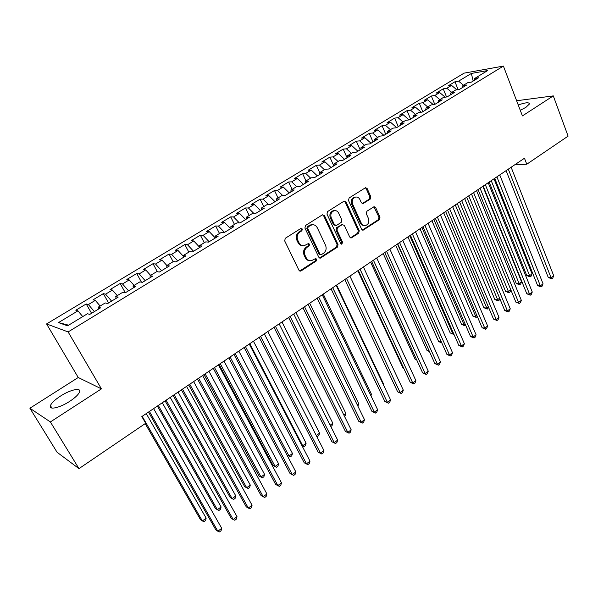 <?xml version="1.0" encoding="UTF-8"?>
<svg xmlns="http://www.w3.org/2000/svg" width="598" height="598" viewBox="0 0 598 598"><rect width="100%" height="100%" fill="white"/><g stroke="black" fill="none" stroke-linecap="round" stroke-linejoin="round"><path stroke-width="0.9" d="M302.326 229.012L300.772 228.503L285.321 238.258L284.655 240.837L298.925 270.206L300.532 271.111L301.153 270.879L316.29 260.967L316.738 259.196L315.624 258.56L311.379 260.728C309.129 260.96 307.417 259.988 306.236 257.798L305.062 255.376C303.829 252.05 304.531 249.336 307.155 247.228L309.121 245.965L309.577 244.186L308.419 243.543L304.27 245.666C301.953 245.935 300.181 244.941 298.963 242.691L297.782 240.232C296.533 236.875 297.236 234.147 299.89 232.054L301.87 230.798L302.326 229.012M302.7 245.666C300.652 245.643 299.097 244.627 298.043 242.631L296.862 240.179C295.614 236.823 296.316 234.102 298.963 232.009L300.944 230.761L301.399 228.974L300.899 228.429M299.703 270.991L315.348 260.877L315.804 259.113L315.385 258.628M309.779 260.698C307.806 260.638 306.318 259.644 305.301 257.716L304.135 255.294C302.909 251.975 303.605 249.261 306.228 247.161L308.187 245.905L308.643 244.126L308.187 243.61M520.282 110.324L525.941 107.311L529.462 103.977C529.245 102.131 525.5 102.46 518.242 104.956M60.473 396.093C54.911 399.733 51.563 402.903 50.426 405.616C48.453 410.355 59.733 407.926 69.689 401.355C75.206 397.707 78.495 394.56 79.556 391.937C81.418 387.198 70.258 389.694 60.473 396.093M370.184 199.156L370.805 196.712L367.187 188.617L365.565 187.675L349.12 197.96L348.492 200.442L361.618 229.243L363.165 230.155L379.371 219.675L379.984 217.238L375.679 207.611L374.109 206.684L366.903 211.221L366.282 213.68L368.45 218.479C369.482 222.045 368.473 224.414 365.438 225.588C363.621 225.805 362.231 224.99 361.282 223.136L352.663 204.195C351.617 200.659 352.588 198.282 355.578 197.071C357.477 196.809 358.927 197.646 359.914 199.575L361.349 202.744L362.949 203.679L370.184 199.156L369.183 199.171L369.803 196.72L366.185 188.647L365.303 187.765M524.468 158.238L141.831 416.574L145.688 423.279L78.973 468.63L50.382 421.949L101.421 388.864L68.12 331.935L503.411 66.094L522.413 115.907L553.292 95.889L568.1 136.135L526.778 164.218L524.468 158.238M324.497 215.624L322.329 214.884L305.556 225.483L304.898 228.025L318.801 257.215L320.393 258.127L337.414 247.138L338.049 244.642L324.497 215.624L323.548 215.609L322.643 214.734M327.599 211.557L343.977 201.212L346.093 201.96L359.263 230.783L358.636 233.242L351.265 237.937L349.71 237.025L344.328 225.371L342.213 224.654L337.593 227.629L336.958 230.125L342.609 242.287L341.787 244.178L340.688 243.543L326.957 214.069L327.599 211.557M68.12 331.935L46.569 323.937L464.085 73.143L503.411 66.094M91.569 313.3L86.217 303.948L75.811 310.22L77.934 310.855L58.484 322.599L67.581 325.813L87.48 313.726L89.752 314.406L100.501 307.865L98.169 307.23L105.241 302.932L107.603 303.545L118.172 297.116L115.75 296.548L122.702 292.325L125.154 292.863L135.537 286.539L133.033 286.046L139.865 281.897L142.399 282.368L152.61 276.149L150.023 275.723L156.743 271.642L159.36 272.045L169.398 265.931L166.73 265.572L173.338 261.558L176.036 261.894L185.911 255.884L183.167 255.585L189.663 251.638L192.436 251.915L202.146 246.002L199.328 245.763L205.719 241.884L208.56 242.1L218.113 236.285L215.228 236.105L221.514 232.278L224.429 232.443L233.825 226.724L230.865 226.597L237.055 222.837L240.037 222.942L249.284 217.313L246.264 217.246L252.349 213.546L255.398 213.591L264.495 208.059L261.408 208.037L267.403 204.396L270.513 204.396L279.468 198.947L276.321 198.977L282.219 195.397L285.388 195.337L294.201 189.977L290.994 190.059L296.802 186.531L300.032 186.427L308.703 181.149L305.443 181.284L311.162 177.808L314.443 177.658L322.987 172.456L319.668 172.635L325.305 169.219L328.638 169.017L337.048 163.897L333.684 164.129L339.223 160.757L342.609 160.511L350.891 155.473L347.475 155.742L352.94 152.423L356.378 152.131L364.533 147.168L361.065 147.482L366.447 144.215L369.93 143.886L377.966 138.99L374.453 139.349L379.752 136.135L383.281 135.761L391.197 130.94L387.639 131.336L392.864 128.166L396.437 127.748L404.233 123.001L400.638 123.442L405.78 120.318L409.398 119.862L417.083 115.19L413.442 115.661L418.51 112.581L422.166 112.088L429.745 107.483L426.06 107.991L431.053 104.956L434.753 104.433L442.214 99.888L438.498 100.434L443.424 97.444L447.155 96.883L454.517 92.406L450.757 92.989L455.609 90.036L459.384 89.438L466.634 85.028L462.845 85.641L467.629 82.733L471.433 82.105L478.587 77.755L474.76 78.405L474.236 80.401M86.217 303.948L88.399 304.546L95.314 300.375L100.135 306.034M108.582 302.947L103.334 293.633L93.101 299.8L95.314 300.375M103.334 293.633L105.599 294.164L112.402 290.06L117.238 295.644M125.318 292.766L120.168 283.489L110.099 289.552L112.402 290.06M120.168 283.489L122.515 283.953L129.205 279.916L134.057 285.418M141.479 282.196L136.733 273.51L126.828 279.475L129.205 279.916M136.733 273.51L139.162 273.914L145.74 269.945L150.606 275.372M157.364 271.731L153.028 263.688L143.281 269.563L145.74 269.945M153.028 263.688L155.532 264.032L162.006 260.13L166.879 265.482M173.128 261.685L169.062 254.03L159.472 259.809L162.006 260.13M169.062 254.03L171.633 254.314L178.01 250.472L183.205 256.094M188.826 252.139L184.842 244.522L175.401 250.211L178.01 250.472M184.842 244.522L187.488 244.746L193.752 240.964L199.403 246.981M204.284 242.751L200.367 235.164L191.083 240.762L193.752 240.964M200.367 235.164L203.088 235.335L209.255 231.613L215.302 237.952M219.496 233.504L215.661 225.954L206.512 231.463L209.255 231.613M215.661 225.954L218.434 226.074L224.512 222.404L230.589 228.69M234.476 224.407L230.708 216.887L221.709 222.314L224.512 222.404M230.708 216.887L233.549 216.954L239.529 213.344L245.614 219.548M249.224 215.444L245.524 207.962L236.666 213.299L239.529 213.344M245.524 207.962L248.432 207.977L254.314 204.419L260.407 210.541M263.748 206.616L260.115 199.164L251.392 204.426L254.314 204.419M260.115 199.164L263.083 199.134L268.876 195.636L274.975 201.676M278.055 197.923L274.489 190.508L265.893 195.688L268.876 195.636M274.489 190.508L277.502 190.426L283.213 186.98L289.32 192.945M292.145 189.364L288.64 181.979L280.17 187.084L283.213 186.98M288.64 181.979L291.712 181.852L297.341 178.458L303.448 184.348M306.019 180.932L302.581 173.577L294.246 178.608L297.341 178.458M302.581 173.577L305.705 173.405L311.244 170.064L317.359 175.879M319.698 172.62L316.32 165.302L308.105 170.258L311.244 170.064M316.32 165.302L319.496 165.085L324.953 161.796L331.068 167.537M333.549 165.272L329.849 157.147L321.754 162.028L324.953 161.796M329.849 157.147L333.079 156.893L338.453 153.649L344.568 159.322M347.087 157.79L343.185 149.119L335.209 153.925L338.453 153.649M343.185 149.119L346.459 148.82L351.759 145.62L357.873 151.219M360.16 149.829L356.326 141.195L348.462 145.934L351.759 145.62M356.326 141.195L359.645 140.859L364.87 137.712L370.984 143.243M373.04 141.988L369.28 133.391L361.528 138.063L364.87 137.712M369.28 133.391L372.644 133.018L377.786 129.908L383.901 135.38M385.747 134.258L382.047 125.7L374.408 130.304L377.786 129.908M382.047 125.7L385.448 125.288L390.524 122.224L396.638 127.628M398.268 126.641L394.635 118.12L387.1 122.657L390.524 122.224M394.635 118.12L398.074 117.664L403.074 114.652L409.092 119.899M410.617 119.122L407.044 110.637L399.614 115.115L403.074 114.652M407.044 110.637L410.527 110.159L415.453 107.184L421.276 112.207M422.786 111.714L419.273 103.267L411.955 107.677L415.453 107.184M419.273 103.267L422.793 102.751L427.66 99.814L433.303 104.635M434.791 104.411L431.337 96.001L424.124 100.352L427.66 99.814M431.337 96.001L434.895 95.448L439.694 92.555L445.174 97.182M446.542 96.973L443.238 88.833L436.121 93.124L439.694 92.555M443.238 88.833L446.833 88.25L451.557 85.394L456.879 89.835M458.128 89.64L454.973 81.762L447.954 85.992L451.557 85.394M454.973 81.762L458.599 81.149L471.359 73.449L487.669 70.557L474.76 78.405M462.845 85.641L462.344 87.637M458.599 81.149L463.525 85.23M471.359 73.449L473.175 81.051M450.757 92.989L450.287 94.977M446.833 88.25L451.759 92.376M438.498 100.434L438.05 102.422M434.895 95.448L439.829 99.627M426.06 107.991L425.634 109.98M422.793 102.751L427.727 106.982M413.442 115.661L413.046 117.642M410.527 110.159L415.46 114.435M400.638 123.442L400.271 125.423M398.074 117.664L403.015 121.999M387.639 131.336L387.302 133.309M385.448 125.288L390.389 129.669M374.453 139.349L374.139 141.322M372.644 133.018L377.577 137.45M361.065 147.482L360.788 149.448M359.645 140.859L364.586 145.351M347.475 155.742L347.229 157.7M346.459 148.82L351.392 153.365M333.684 164.129L333.46 166.08M333.079 156.893L338.012 161.497M319.668 172.635L319.481 174.586M319.496 165.085L324.43 169.75M305.443 181.284L305.294 183.227M305.705 173.405L310.639 178.129M290.994 190.059L290.882 191.995M291.712 181.852L296.645 186.628M276.321 198.977L276.239 200.906M277.502 190.426L282.555 195.389M261.408 208.037L261.363 209.958M263.083 199.134L268.367 204.396M246.264 217.246L246.256 219.16M248.432 207.977L253.971 213.568M230.865 226.597L230.903 228.503M233.549 216.954L239.372 222.919M215.228 236.105L215.302 237.997M218.434 226.074L224.512 232.39M199.328 245.763L199.44 247.647M203.088 235.335L209.151 241.742M183.167 255.585L183.324 257.454M187.488 244.746L193.543 251.235M166.73 265.572L166.939 267.433M171.633 254.314L177.681 260.892M150.023 275.723L150.277 277.569M155.532 264.032L161.565 270.7M133.033 286.046L133.332 287.885M139.162 273.914L145.179 280.671M115.75 296.548L116.102 298.372M122.515 283.953L128.525 290.815M98.169 307.23L98.573 309.039M105.599 294.164L111.587 301.115M88.399 304.546L94.372 311.595M514.684 164.846L526.778 164.218M553.292 95.889L516.635 100.748M101.421 388.864L78.241 377.502L29.9 408.232L50.382 421.949M29.9 408.232L57.064 452.245L78.973 468.63M78.241 377.502L46.569 323.937M58.484 322.599L68.621 325.185M77.934 310.855L82.748 316.604M319.586 258.015L336.457 247.071L337.093 244.575L323.548 215.609M308.217 226.777L307.761 228.556L319.937 254.165L321.051 254.8L323.488 253.313C326.06 251.235 326.747 248.551 325.544 245.262L317.306 227.801C316.088 225.506 314.301 224.504 311.954 224.803L308.217 226.777L307.29 226.747L306.834 228.518L307.761 228.556M320.58 254.763L318.996 254.083L306.834 228.518M312.485 224.736L311.02 224.773L309.353 225.431L310.295 225.468M307.29 226.747L309.353 225.431M350.488 237.832L357.656 233.205L358.277 230.738L345.121 201.967L344.224 201.092M342.333 224.437L336.629 227.599L335.994 230.088L341.645 242.227L342.609 242.287M341.092 244.029L341.645 242.227M338.7 213.18C337.698 211.251 336.226 210.414 334.297 210.675C331.202 211.901 330.193 214.308 331.277 217.904L334.417 224.654L336.547 225.379L341.174 222.404L341.809 219.915L338.7 213.18M334.551 210.631L333.333 210.668C330.246 211.886 329.236 214.293 330.32 217.889L331.277 217.904M335.448 225.566L333.452 224.624L330.32 217.889M362.201 203.604L369.183 199.171M355.75 197.041L354.592 197.086C351.609 198.289 350.637 200.659 351.684 204.195L352.663 204.195M364.219 225.588L361.94 225.05L360.467 223.45L351.684 204.195M362.403 230.051L378.37 219.653L378.983 217.224L373.855 206.766M145.194 423.616L200.524 519.729L202.386 520.97L206.161 518.145L146.248 413.592M142.197 416.328L202.386 520.97L204.045 521.643L205.548 520.514L206.161 518.145M148.491 412.074L215.871 529.918L217.859 531.241L149.425 411.446M221.723 528.303L221.073 530.732L219.533 531.906L217.859 531.241L221.723 528.303L153.619 408.613M157.371 406.079L215.474 508.547L217.38 509.728L221.096 506.947L162.297 402.753M158.306 405.444L217.38 509.728L218.988 510.423L220.468 509.317L221.096 506.947M173.166 395.413L230.193 497.529L232.144 498.665L235.799 495.921L178.084 392.094M174.16 394.74L232.144 498.665L233.706 499.382L235.164 498.284L235.799 495.921M165.093 400.869L231.179 518.294L233.22 519.557L166.095 400.189M237.017 516.665L236.352 519.094L234.835 520.253L233.22 519.557L237.017 516.665L170.221 397.401M181.418 389.844L246.249 506.85L248.327 508.061L182.495 389.119M252.072 505.213L251.392 507.635L249.897 508.778L248.327 508.061L252.072 505.213L186.554 386.375M188.706 384.925L244.694 486.675L246.69 487.759L250.293 485.06L193.632 381.599M189.768 384.208L246.69 487.759L248.2 488.499L249.635 487.422L250.293 485.06M204.008 374.595L258.979 475.993L261.012 477.025L264.563 474.364L208.934 371.268M205.129 373.832L261.012 477.025L262.477 477.787L258.979 475.993M264.563 474.364L263.89 476.726L262.477 477.787M197.482 378.997L261.087 495.585L263.21 496.736L198.626 378.228M266.895 493.933L266.192 496.355L264.727 497.476L263.21 496.736L266.895 493.933L202.617 375.537M213.284 368.331L275.693 484.492L277.853 485.591L214.488 367.516M281.479 482.833L280.768 485.255L279.326 486.353L277.853 485.591L281.479 482.833L218.419 364.862M279.326 486.353L275.693 484.492M219.07 364.421L273.054 465.461L275.125 466.447L278.616 463.831L223.996 361.095M220.251 363.621L275.125 466.447L276.545 467.232L273.054 465.461M278.616 463.831L277.935 466.186L276.545 467.232M228.832 357.836L290.075 473.571L292.28 474.618L230.103 356.976M295.846 471.904L295.128 474.319L293.7 475.403L292.28 474.618L295.846 471.904L233.968 354.367M293.7 475.403L290.075 473.571M235.141 353.575L289.021 456.027L292.467 453.448L238.834 351.086M287.025 455.138L290.396 456.827L287.025 455.145M292.467 453.448L291.772 455.796L290.396 456.827M244.134 347.505L304.24 462.815L306.482 463.816L245.464 346.601M309.996 461.14L309.256 463.547L307.858 464.624L306.482 463.816L309.996 461.14L249.269 344.037M307.858 464.624L304.24 462.815M249.807 343.671L302.723 445.764L306.116 443.215L253.44 341.219M301.833 445.39L304.053 446.579L301.923 445.562M306.116 443.215L305.406 445.562L304.053 446.579M259.196 337.332L318.188 452.223L320.468 453.172L260.586 336.397M323.929 450.533L323.182 452.948L321.799 454.002L320.468 453.172L323.929 450.533L264.331 333.871M321.799 454.002L318.188 452.223M316.297 435.591L319.564 433.139L267.822 331.509M319.564 433.139L318.846 435.479L317.508 436.48L316.559 436.099M317.508 436.48L316.372 435.748M274.019 327.323L331.927 441.787L334.245 442.692L275.469 326.351M337.653 440.091L336.891 442.498L335.53 443.537L334.245 442.692L337.653 440.091L279.154 323.862M335.53 443.537L331.927 441.787M330.156 425.193L332.817 423.205L281.994 321.941M332.817 423.205L332.084 425.544L330.814 426.501M288.617 317.471L345.472 431.502L347.819 432.361L290.12 316.454M351.176 429.805L350.398 432.205L349.06 433.229L347.819 432.361L351.176 429.805L293.745 314.01M349.06 433.229L345.472 431.502M343.813 414.96L345.883 413.412L295.95 312.522M345.883 413.412L345.136 415.745L344.455 416.26M302.984 307.768L358.807 421.373L361.185 422.188L304.539 306.722M364.496 419.669L363.711 422.068L362.388 423.07L361.185 422.188L364.496 419.669L308.112 304.307M362.388 423.07L358.807 421.373M357.268 404.876L358.755 403.762L309.704 303.231M358.755 403.762L357.896 406.169M317.134 298.215L371.949 411.394L374.363 412.164L318.741 297.131M377.622 409.682L376.822 412.074L375.522 413.069L374.363 412.164L377.622 409.682L322.255 294.754M375.522 413.069L371.949 411.394M370.521 394.942L371.455 394.239L323.249 294.089M371.455 394.239L370.939 395.809M331.075 288.804L384.903 401.557L387.34 402.29L332.727 287.69M390.561 399.845L389.747 402.23L388.468 403.209L387.34 402.29L390.561 399.845L336.188 285.351M388.468 403.209L384.903 401.557M383.58 385.149L383.968 384.858L336.607 285.074M383.968 384.858L383.752 385.508M344.799 279.543L397.663 391.869L400.137 392.557L346.504 278.391M403.306 390.143L402.484 392.527L401.221 393.491L400.137 392.557L403.306 390.143L349.912 276.089M401.221 393.491L397.663 391.869M358.322 270.408L410.25 382.309L412.747 382.959L360.071 269.235M415.872 380.582L415.042 382.959L413.794 383.909L412.747 382.959L415.872 380.582L363.427 266.962M413.794 383.909L410.25 382.309M357.836 270.737L403.074 368.181L403.77 368.346M403.889 368.607L403.074 368.181M371.642 261.416L422.651 372.89L425.178 373.503L373.429 260.205M428.258 371.156L427.421 373.533L426.187 374.468L425.178 373.503L428.258 371.156L376.74 257.97M426.187 374.468L422.651 372.89M370.625 262.103L415.094 359.181L416.522 359.503M416.784 360.078L415.094 359.181M362.941 203.679L362.448 203.679M384.761 252.558L434.881 363.606L437.43 364.182L386.6 251.317M440.472 361.865L439.62 364.234L438.409 365.161L437.43 364.182L440.472 361.865L389.859 249.119M438.409 365.161L434.881 363.606M383.228 253.589L426.95 350.316L429.08 350.757M429.461 351.609L426.95 350.316M397.7 243.827L446.938 354.45L449.517 354.988L399.576 242.556M452.507 352.708L451.647 355.07L450.451 355.982L449.517 354.988L452.507 352.708L402.79 240.389M450.451 355.982L446.938 354.45M395.659 245.202L438.648 341.563L441.331 341.862M397.453 243.991L441.683 342.647M441.832 342.983L438.648 341.563M410.437 235.223L458.823 345.427L461.424 345.921L412.358 233.93M464.377 343.678L463.51 346.033L462.329 346.93L461.424 345.921L464.377 343.678L415.528 231.792M462.329 346.93L458.823 345.427M407.918 236.92L450.182 332.929L452.671 333.37L453.314 332.884M409.75 235.687L452.671 333.37L453.561 334.372L450.182 332.929M423.003 226.739L470.544 336.524L473.175 336.98L424.961 225.424M476.083 334.768L475.208 337.123L474.05 338.005L473.175 336.98L476.083 334.768L428.078 223.316M474.05 338.005L470.544 336.524M420.013 228.765L461.566 324.408L464.078 324.819L465.132 324.026M421.874 227.502L464.078 324.819L464.938 325.828L461.566 324.408M465.678 325.275L464.938 325.828M435.381 218.382L482.108 327.741L484.761 328.167L437.377 217.037M487.632 325.985L486.75 328.332L485.598 329.206L484.761 328.167L487.632 325.985L440.457 214.959M485.598 329.206L482.108 327.741M431.935 220.714L472.801 316.006L475.328 316.379L476.793 315.288M433.834 219.429L476.165 317.403L472.801 316.006M477.309 316.492L476.165 317.403M447.588 210.145L493.514 319.078L496.183 319.474L449.621 208.769M499.016 317.321L498.127 319.661L496.998 320.521L496.183 319.474L499.016 317.321L452.656 206.721M496.998 320.521L493.514 319.078M443.694 212.776L483.887 307.708L486.436 308.052L488.282 306.669M445.63 211.468L487.243 309.091L483.887 307.708M488.633 307.492L487.243 309.091M459.623 202.019L504.764 310.534L507.455 310.9L461.686 200.622M510.251 308.77L509.354 311.11L508.233 311.954L507.455 310.9L510.251 308.77L464.676 198.603M508.233 311.954L504.764 310.534M455.295 204.942L494.83 299.523L497.394 299.837L499.622 298.17M457.261 203.612L498.171 300.891L494.83 299.523M499.808 298.611L499.255 300.076L498.171 300.891M471.486 194.006L515.865 302.11L518.578 302.439L473.586 192.586M521.336 300.338L520.424 302.67L519.326 303.507L518.578 302.439L521.336 300.338L476.539 190.598M519.326 303.507L515.865 302.11M466.739 197.213L505.624 291.443L508.21 291.734L510.812 289.783M468.735 195.867L508.958 292.788L505.624 291.443M510.841 289.866L510.034 291.988L508.958 292.788M483.191 186.105L526.816 293.79L529.544 294.089L485.322 184.67M532.265 292.026L531.353 294.343L530.269 295.173L529.544 294.089L532.265 292.026L488.23 182.704M530.269 295.173L526.816 293.79M478.026 189.596L516.283 283.474L518.892 283.729L521.538 281.748L482.863 186.329M480.059 188.221L519.61 284.798L516.283 283.474M521.538 281.748L520.664 284.005L519.61 284.798M494.725 178.316L537.624 285.582L540.368 285.859L496.893 176.859M543.051 283.811L542.132 286.136L541.063 286.95L540.368 285.859L543.051 283.811L499.756 174.922M541.063 286.95L537.624 285.582M489.164 182.069L526.808 275.596L529.432 275.828L532.041 273.869L494 178.809M491.227 180.678L530.12 276.904L526.808 275.596M532.041 273.869L531.166 276.127L530.12 276.904M506.11 170.632L548.284 277.487L551.05 277.726L508.3 169.152M553.703 275.715L552.776 278.025L551.715 278.832L551.05 277.726L553.703 275.715L511.133 167.246M551.715 278.832L548.284 277.487M298.963 232.009L299.89 232.054M296.862 240.179L297.782 240.232M298.043 242.631L298.963 242.691M308.187 245.905L309.121 245.965M306.228 247.161L307.155 247.228M304.135 255.294L305.062 255.376M305.301 257.716L306.236 257.798M315.348 260.877L316.29 260.967M300.226 270.774L301.153 270.879M300.944 230.761L301.87 230.798M337.093 244.575L338.049 244.642M336.457 247.071L337.414 247.138M320.035 257.813L320.976 257.902M318.996 254.083L319.937 254.165M345.121 201.967L346.093 201.96M358.277 230.738L359.263 230.783M357.656 233.205L358.636 233.242M350.824 237.668L351.803 237.72M341.249 224.624L342.213 224.654M336.629 227.599L337.593 227.629M335.994 230.088L336.958 230.125M333.452 224.624L334.417 224.654M362.425 203.492L363.42 203.484M360.295 223.114L361.282 223.136M374.677 207.603L375.679 207.611M378.983 217.224L379.984 217.238M378.37 219.653L379.371 219.675M362.694 229.909L363.681 229.946M366.185 188.647L367.187 188.617M369.803 196.72L370.805 196.712M51.914 408.06L50.426 405.616M299.785 271.029L300.532 271.111M319.713 258.067L320.393 258.127M311.02 224.773L311.954 224.803M350.682 237.907L351.265 237.937M341.757 224.422L342.729 224.452M341.353 244.148L341.787 244.178M333.333 210.668L334.297 210.675M354.592 197.086L355.578 197.071M362.612 230.133L363.165 230.155"/></g></svg>
